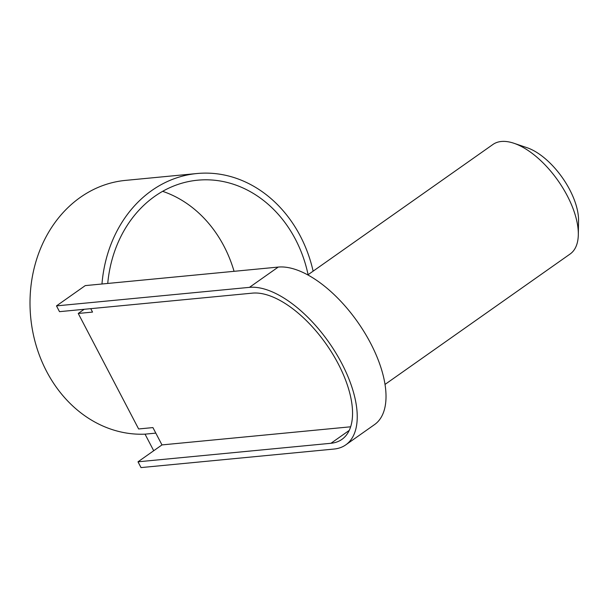 <?xml version="1.0" encoding="UTF-8"?>
<svg xmlns="http://www.w3.org/2000/svg" width="609" height="609" viewBox="0 0 609 609"><rect width="100%" height="100%" fill="white"/><g stroke="black" fill="none" stroke-linecap="round" stroke-linejoin="round"><path stroke-width="0.91" d="M278.237 267.077A93.801 45.287 54.8 0 1 364.426 332.339A93.801 45.287 54.8 0 1 374.527 424.602L345.752 444.882A93.801 45.287 54.8 0 1 333.991 449.054L141.014 467.59L137.999 461.812L330.969 443.276A87.102 42.051 54.8 0 0 341.893 439.401A87.102 42.051 54.8 0 0 332.506 353.73A87.102 42.051 54.8 0 0 252.476 293.127L59.499 311.663L56.485 305.885L85.26 285.606L278.237 267.077L249.454 287.357A93.801 45.287 54.8 0 1 335.643 352.619A93.801 45.287 54.8 0 1 345.752 444.882M307.819 274.903L492.947 144.462A66.998 32.346 54.8 0 1 513.92 143.26A66.998 32.346 54.8 0 1 578.314 234.648A66.998 32.346 54.8 0 1 570.131 253.999L385.002 384.439M308.101 274.705A120.597 101.825 84.5 0 0 197.628 180.195A120.597 101.825 84.5 0 0 107.732 283.451M313.133 271.157A127.296 107.481 84.5 0 0 196.989 173.527A127.296 107.481 84.5 0 0 101.969 284.007M84.164 309.296L78.249 313.46L138.631 428.964L152.92 427.587L161.979 444.913L137.999 461.812M234.062 271.317A120.597 101.825 84.5 0 0 162.633 191.333M196.989 173.527L125.515 180.386A127.296 107.481 84.5 0 0 30.45 314.533A127.296 107.481 84.5 0 0 145.041 434.156L153.712 450.744M90.749 308.656L92.538 312.09L78.249 313.46M350.632 426.795L161.979 444.913M249.454 287.357L56.485 305.885M145.041 434.156L155.813 433.121M513.92 143.26L527.036 147.698A53.6 25.883 54.8 0 1 578.55 220.808L578.314 234.648M349.216 430.426L330.969 443.276"/></g></svg>
